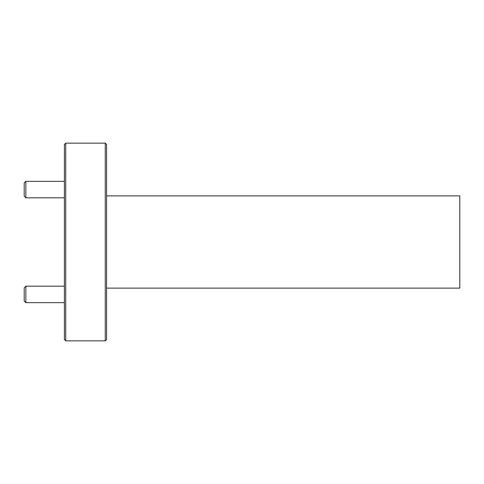 <?xml version="1.0" encoding="UTF-8"?>
<svg xmlns="http://www.w3.org/2000/svg" width="484" height="484" viewBox="0 0 484 484"><rect width="100%" height="100%" fill="white"/><g stroke="black" fill="none" stroke-linecap="round" stroke-linejoin="round"><path stroke-width="0.73" d="M105.258 340.851L106.577 339.532L106.577 144.468L105.258 143.149L65.715 143.149L65.715 340.851L105.258 340.851L105.258 143.149M65.715 143.149L64.396 144.468L64.396 339.532L65.715 340.851M106.577 288.131L459.8 288.131L459.8 195.869L106.577 195.869M64.396 181.337L25.846 181.337L24.2 182.988L24.2 196.165L25.846 197.817L64.396 197.817M25.846 181.337L25.846 197.817M64.396 286.183L25.846 286.183L24.2 287.835L24.2 301.012L25.846 302.663L64.396 302.663M25.846 286.183L25.846 302.663"/></g></svg>
